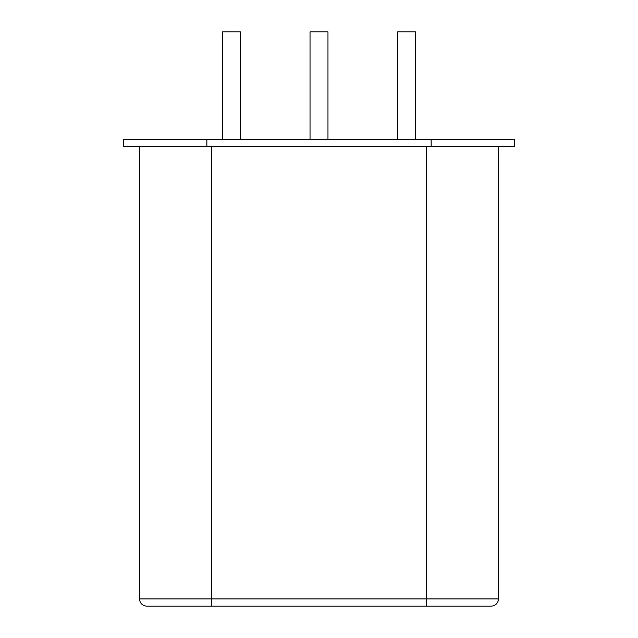 <?xml version="1.0" encoding="UTF-8"?>
<svg xmlns="http://www.w3.org/2000/svg" width="638" height="638" viewBox="0 0 638 638"><rect width="100%" height="100%" fill="white"/><g stroke="black" fill="none" stroke-linecap="round" stroke-linejoin="round"><path stroke-width="0.96" d="M431.144 139.562L206.856 139.562L206.856 146.74L514.587 146.74L514.587 139.562L431.144 139.562L431.144 146.74M206.856 139.562L123.413 139.562L123.413 146.74L206.856 146.74M498.438 146.74L498.438 598.923A7.178 7.178 0 0 1 491.26 606.1L211.338 606.1L426.662 606.1L426.662 598.923L498.438 598.923M139.562 146.74L139.562 598.923A7.178 7.178 0 0 0 146.74 606.1L211.338 606.1L211.338 598.923L426.662 598.923L426.662 146.74M240.406 139.562L240.406 31.9L222.463 31.9L222.463 139.562M327.972 139.562L327.972 31.9L310.028 31.9L310.028 139.562M415.537 139.562L415.537 31.9L397.594 31.9L397.594 139.562M211.338 146.74L211.338 598.923L139.562 598.923"/></g></svg>
